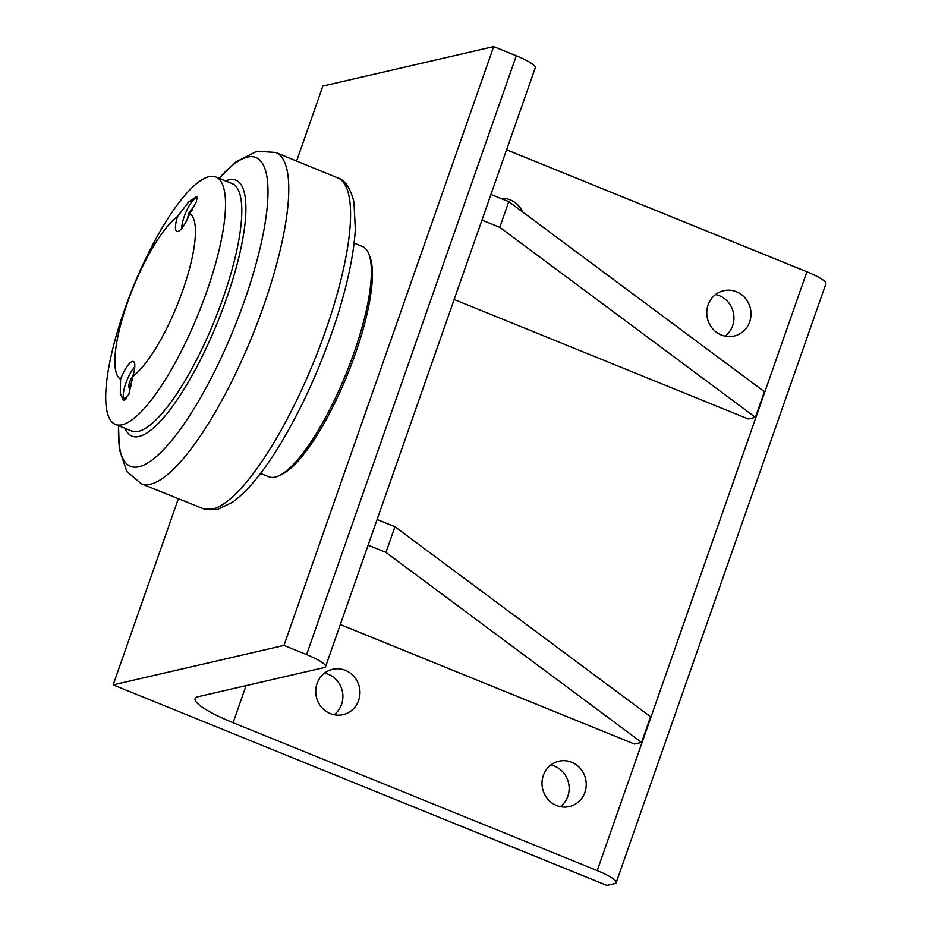 <?xml version="1.0" encoding="UTF-8"?>
<svg xmlns="http://www.w3.org/2000/svg" width="932" height="932" viewBox="0 0 932 932"><rect width="100%" height="100%" fill="white"/><g stroke="black" fill="none" stroke-linecap="round" stroke-linejoin="round"><path stroke-width="1.4" d="M306.593 654.602A29.929 5.266 19.3 0 1 325.583 666.625A29.929 5.266 19.3 0 1 324.08 667.603L198.12 696.705A59.846 10.532 -160.7 0 0 195.114 698.651A59.846 10.532 -160.7 0 0 233.105 722.708L597.202 870.593A29.929 5.266 19.3 0 1 616.192 882.616A29.929 5.266 19.3 0 1 614.689 883.594L606.86 885.4L113.168 684.88L283.969 645.41L306.593 654.602L516.293 55.792A29.929 5.266 -160.7 0 1 535.283 67.815L325.583 666.625M516.293 55.792L493.669 46.6L322.868 86.07L296.667 160.875M178.315 498.865L113.168 684.88M560.388 806.646A23.265 22.065 77 0 0 568.928 784.907A23.265 22.065 77 0 0 554.622 766.209A23.265 22.065 77 0 0 550.777 765.044M725.154 336.161A23.265 22.065 77 0 0 733.694 314.41A23.265 22.065 77 0 0 719.376 295.712A23.265 22.065 77 0 0 715.543 294.559M334.122 714.739A23.265 22.065 77 0 0 342.65 693A23.265 22.065 77 0 0 328.344 674.302A23.265 22.065 77 0 0 324.511 673.137M506.577 149.796L806.902 271.783L597.202 870.593M368.128 545.162L385.953 552.408L641.577 742.396L634.471 744.051L340.32 624.568M481.961 220.092L499.797 227.338L755.421 417.338L748.303 418.981L454.152 299.498M500.542 198.33A23.265 22.065 -103 0 1 522.561 211.913M556.555 805.493A23.265 22.065 -103 0 1 542.04 782.053A23.265 22.065 -103 0 1 558.885 761.211A23.265 22.065 -103 0 1 585.622 778.907A23.265 22.065 -103 0 1 569.359 806.541A23.265 22.065 -103 0 1 556.555 805.493M721.321 334.996A23.265 22.065 -103 0 1 706.806 311.568A23.265 22.065 -103 0 1 723.651 290.714A23.265 22.065 -103 0 1 750.388 308.41A23.265 22.065 -103 0 1 734.125 336.044A23.265 22.065 -103 0 1 721.321 334.996M330.289 713.586A23.265 22.065 -103 0 1 315.762 690.146A23.265 22.065 -103 0 1 332.619 669.304A23.265 22.065 -103 0 1 359.344 687.001A23.265 22.065 -103 0 1 343.093 714.634A23.265 22.065 -103 0 1 330.289 713.586M616.192 882.616L825.892 283.806A29.929 5.266 -160.7 0 0 806.902 271.783M493.669 46.6L283.969 645.41M354.102 243.089L362.373 246.444A124.306 32.818 112.1 0 1 368.909 254.226L369.981 257.046A121.999 32.201 112.1 0 1 347.496 374.571A121.999 32.201 112.1 0 1 281.662 474.481L278.924 475.763A124.306 32.818 112.1 0 1 275.15 477.102A124.306 32.818 112.1 0 1 268.824 476.776L260.552 473.421M755.421 417.338L764.403 391.673L508.779 201.673L490.943 194.439M499.797 227.338L508.779 201.673M641.577 742.396L650.571 716.743L394.947 526.743L377.111 519.497M385.953 552.408L394.947 526.743M368.909 254.226A124.306 32.818 112.1 0 1 345.993 373.965A124.306 32.818 112.1 0 1 278.924 475.763M125.051 428.324A138.111 36.465 -67.9 0 0 226.639 298.275A138.111 36.465 -67.9 0 0 225.544 180.936M115.382 424.398L131.645 431.003A133.509 35.241 -67.9 0 0 214.546 320.573A133.509 35.241 -67.9 0 0 232.126 183.604L215.863 176.998A133.509 35.241 112.1 0 1 206.892 291.157A133.509 35.241 112.1 0 1 115.382 424.398A133.509 35.241 112.1 0 1 124.34 310.24A133.509 35.241 112.1 0 1 215.863 176.998M177.558 216.469A89.775 23.696 -67.9 0 0 127.393 302.853A89.775 23.696 -67.9 0 0 120.566 379.231A19.793 5.231 112.1 0 1 133.393 361.511A19.793 5.231 112.1 0 1 132.728 376.412A89.775 23.696 -67.9 0 0 182.905 290.027A89.775 23.696 -67.9 0 0 189.732 213.661A19.793 5.231 112.1 0 1 176.905 231.381A19.793 5.231 112.1 0 1 177.558 216.469L188.474 202.139L196.477 196.605L196.454 201.603L189.732 213.661M132.728 376.412L128.779 394.527L123.164 400.084L120.298 393.129L120.566 379.231M192.971 200.415A19.793 5.231 112.1 0 1 197.025 197.141M124.026 400.201A19.793 5.231 112.1 0 1 123.315 394.9M181.728 228.387A17.953 4.742 112.1 0 1 184.233 216.527A17.953 4.742 112.1 0 1 196.547 198.609A17.953 4.742 112.1 0 1 197.13 199.075M187.146 219.591L189.091 212.566L191.945 209.071L192.19 209.991M189.091 212.566L190.186 213.009M126.729 398.162A17.953 4.742 112.1 0 1 124.608 398.686A17.953 4.742 112.1 0 1 125.82 383.332A17.953 4.742 112.1 0 1 134.756 367.01M131.598 385.3L129.21 388.225L128.511 385.557L130.666 379.382L132.705 376.889M128.511 385.557L130.678 386.43M130.666 379.382L132.426 380.093M233.105 722.708L246.095 685.626M337.815 177.907A178.56 47.136 112.1 0 1 319.979 346.087A178.56 47.136 112.1 0 1 212.356 509.175A178.56 47.136 112.1 0 1 203.421 508.779L217.319 509.548L232.348 502.348C247.131 491.618 262.719 472.885 279.111 446.172C302.038 408.333 321.156 365.973 336.452 319.082C347.543 284.342 353.834 254.401 355.325 229.272L353.974 202.244C350.525 188.276 345.131 180.156 337.815 177.907L275.732 152.487L256.999 151.217L235.982 161.9L219.02 178.28M219.078 178.303A166.642 43.99 112.1 0 1 244.743 299.999A166.642 43.99 112.1 0 1 139.008 466.734A166.642 43.99 112.1 0 1 118.597 425.703M203.421 508.779L141.198 483.72A178.758 47.194 -67.9 0 0 150.401 484.209A178.758 47.194 -67.9 0 0 258.339 320.445A178.758 47.194 -67.9 0 0 275.721 152.475M141.198 483.72L126.799 471.441L119.249 449.061L118.539 425.679M196.547 198.609L197.153 198.854M124.608 398.686L125.832 399.187"/></g></svg>
